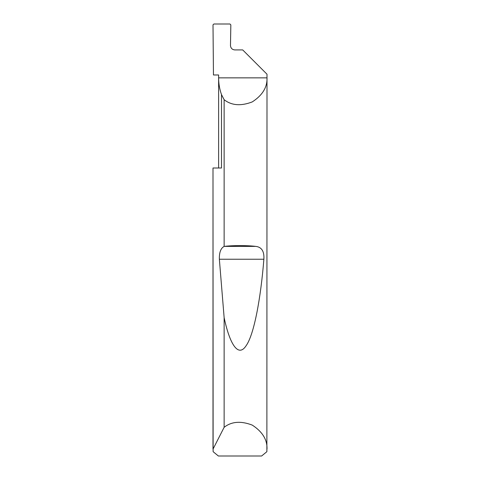 <?xml version="1.0" encoding="UTF-8"?>
<svg xmlns="http://www.w3.org/2000/svg" width="480" height="480" viewBox="0 0 480 480"><rect width="100%" height="100%" fill="white"/><g stroke="black" fill="none" stroke-linecap="round" stroke-linejoin="round"><path stroke-width="0.72" d="M218.616 168L218.616 77.856C218.622 83.598 219.582 89.178 221.496 94.59L224.136 99.708C231.546 105.528 240.918 106.26 252.264 101.91C262.446 95.292 267.36 87.27 267 77.856L218.616 77.856L218.616 74.976L213.456 74.976L213.006 24.852L213.87 24L229.98 24L230.838 24.882L230.478 45.6C230.754 48.204 232.194 49.644 234.804 49.92L242.7 49.92L267 74.22L266.88 451.68L261.624 456L218.376 456L213.12 451.68L213 168L221.496 168L221.496 94.59M213 449.16L224.136 427.308C231.546 421.488 240.918 420.756 252.264 425.106C262.446 431.724 267.36 439.746 267 449.16M224.136 246.408L224.256 246.39C232.65 245.34 247.35 245.34 255.744 246.39C261.648 247.044 264.36 251.328 263.88 259.242C260.838 297.294 254.256 334.326 246.12 345.72C238.026 358.176 229.53 343.296 224.136 317.64L219.36 259.242C219.174 252.48 220.764 248.202 224.136 246.408L224.136 99.708M224.136 427.308L224.136 317.64M213 448.872L213 168M224.256 246.39L255.744 246.39M219.36 259.242L263.88 259.242"/></g></svg>
